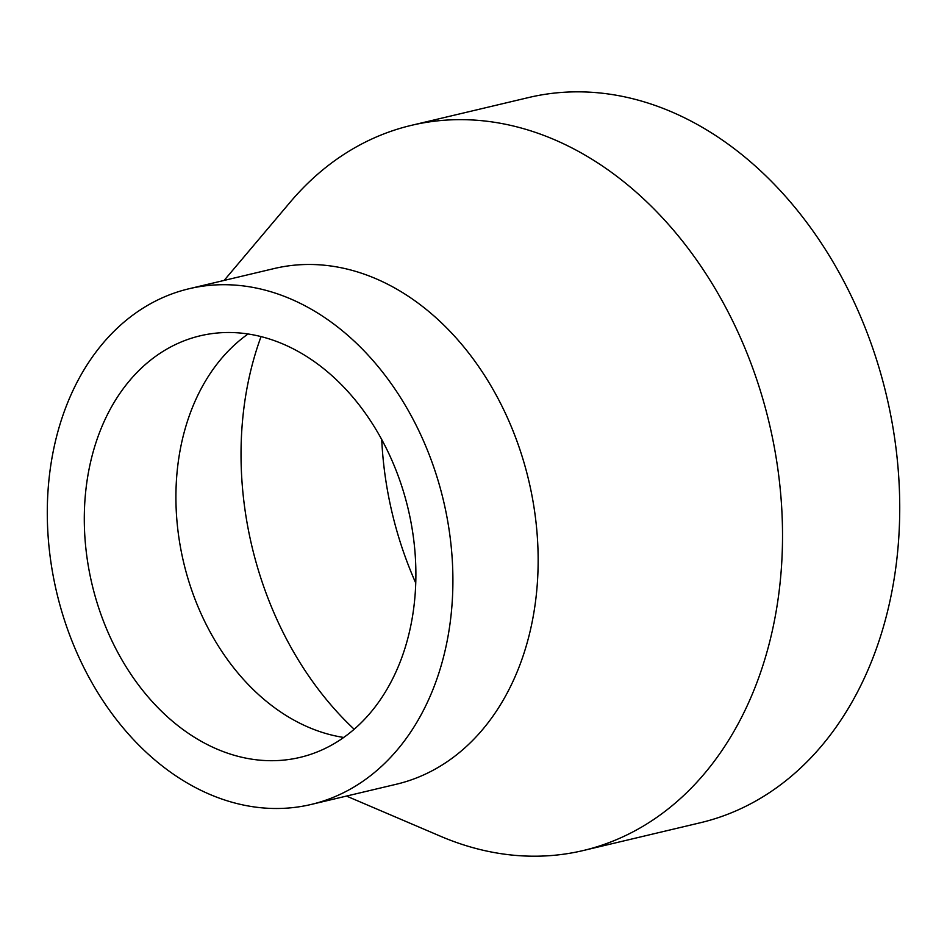 <?xml version="1.0" encoding="UTF-8"?>
<svg xmlns="http://www.w3.org/2000/svg" width="947" height="947" viewBox="0 0 947 947"><rect width="100%" height="100%" fill="white"/><g stroke="black" fill="none" stroke-linecap="round" stroke-linejoin="round"><path stroke-width="1.42" d="M381.724 439.562A304.733 228.582 -103.3 0 0 397.882 534.475A304.733 228.582 -103.3 0 0 415.78 583.092M261.041 336.623A304.733 228.582 -103.3 0 0 257.631 567.75A304.733 228.582 -103.3 0 0 354.202 729.273M248.043 333.995A216.626 162.493 -103.3 0 0 221.302 358.735A216.626 162.493 -103.3 0 0 187.707 577.706A216.626 162.493 -103.3 0 0 308.758 727.367A216.626 162.493 -103.3 0 0 343.773 737.464M404.109 493.754A216.626 162.493 -103.3 0 0 200.089 335.83A216.626 162.493 -103.3 0 0 96.073 599.451A216.626 162.493 -103.3 0 0 300.104 757.375A216.626 162.493 -103.3 0 0 404.109 493.754M311.267 804.429L396.521 784.199A264.982 198.763 -103.3 0 0 523.738 461.722A264.982 198.763 -103.3 0 0 274.168 268.546L188.927 288.776A264.982 198.763 -103.3 0 0 61.697 611.241A264.982 198.763 -103.3 0 0 311.267 804.429A264.982 198.763 -103.3 0 0 438.497 481.952A264.982 198.763 -103.3 0 0 188.927 288.776M346.472 796.072L440.627 836.296A372.633 279.519 -103.3 0 0 583.34 850.513A372.633 279.519 -103.3 0 0 762.264 397.03A372.633 279.519 -103.3 0 0 411.306 125.371A372.633 279.519 -103.3 0 0 290.184 202.185L224.131 280.419M583.34 850.513L700.567 822.694A372.633 279.519 -103.3 0 0 879.479 369.223A372.633 279.519 -103.3 0 0 528.521 97.565L411.306 125.371"/></g></svg>
